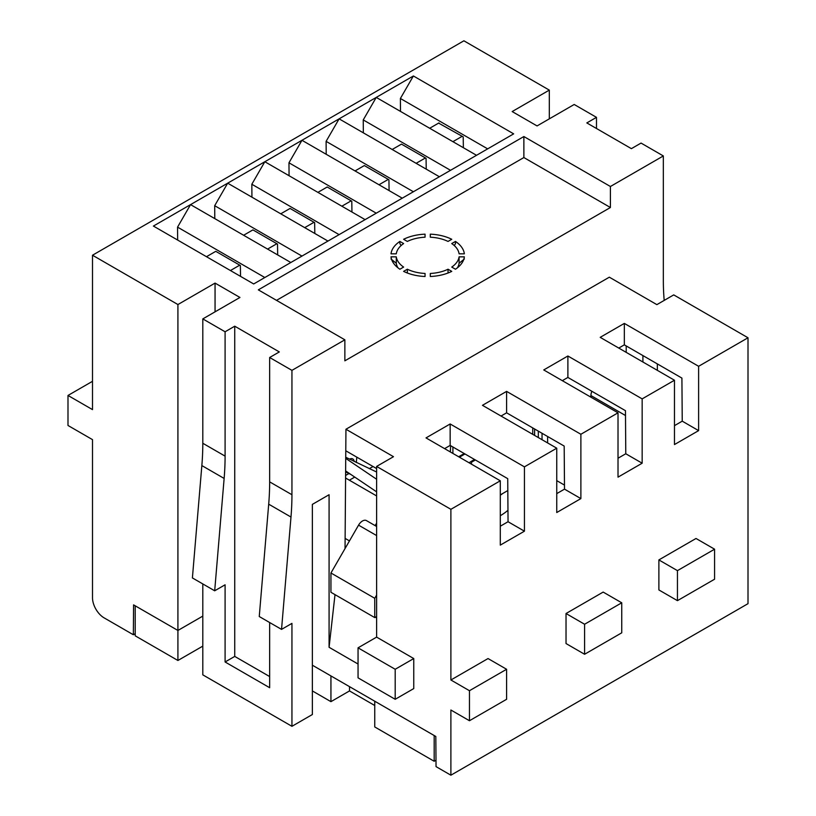 <?xml version="1.0" encoding="UTF-8"?>
<svg xmlns="http://www.w3.org/2000/svg" width="816" height="816" viewBox="0 0 816 816"><rect width="100%" height="100%" fill="white"/><g stroke="black" fill="none" stroke-linecap="round" stroke-linejoin="round"><path stroke-width="1.22" d="M454.308 245.596L455.471 243.576L455.471 241.434L451.748 243.576A31.518 18.197 180 0 1 459.092 253.817L464.355 253.817A36.771 21.226 0 0 0 455.471 241.434M457.388 267.842A31.518 18.197 0 0 0 459.092 263.282L464.355 258.988M391.007 256.846A36.771 21.226 0 0 0 399.891 269.229L403.624 267.077A31.518 18.197 180 0 1 396.28 256.846L391.007 256.846M399.891 241.434A36.771 21.226 0 0 0 391.007 253.817L396.28 253.817A31.518 18.197 180 0 1 403.624 243.576L399.891 241.434L399.891 243.576L401.064 245.596M425.054 234.161A36.771 21.226 0 0 0 403.614 239.282L407.337 241.434A31.518 18.197 180 0 1 425.054 237.201L425.054 234.161M451.758 239.282A36.771 21.226 0 0 0 430.307 234.161L430.307 237.201A31.518 18.197 180 0 1 448.035 241.434L451.758 239.282M392.771 261.977A36.771 21.226 180 0 1 393.414 260.947M461.958 260.947A36.771 21.226 180 0 1 462.601 261.977M564.478 485.092L556.747 480.634M657.37 370.352L657.319 363.895M438.62 123.104L463.202 136.874L463.376 147.706M349.503 686.644L349.503 690.928L330.939 701.658L330.939 675.923L312.365 665.203L435.815 736.471L436.04 766.622L450.891 775.2L748.007 603.667L748.007 337.773L673.73 294.892L656.87 304.633L609.328 277.185L345.943 429.247L393.485 456.695L376.615 466.426L450.891 509.317L500.29 480.797L426.013 437.906L450.157 423.973L524.433 466.854L556.747 448.198L482.46 405.317L506.603 391.384L580.88 434.265L618.018 412.825L543.742 369.944L567.885 356L642.161 398.881L674.475 380.236L600.199 337.345L624.332 323.411L698.618 366.292L748.007 337.773M596.486 128.5L596.486 117.351L574.199 104.479L537.061 125.929L512.173 111.557L549.311 90.117L463.896 40.8L92.504 255.224L177.919 304.541L177.919 630.462L202.807 616.1L177.919 630.462L133.579 604.87L133.355 634.756L135.211 633.685M177.919 304.541L215.057 283.101L215.057 311.824M549.311 90.117L549.311 118.85M345.046 548.556L345.943 429.247M626.198 352.359L626.198 345.923M206.479 256.703L215.781 251.328L240.373 265.526L240.536 276.359M243.617 235.263L252.919 229.888L277.511 244.086L277.675 254.918M280.755 213.812L290.057 208.447L314.65 222.646L314.813 233.478M317.893 192.372L327.196 187.007L351.788 201.205L351.951 212.038M355.042 170.932L364.334 165.566L388.926 179.755L389.089 190.597M392.18 149.491L401.482 144.116L426.064 158.314L426.227 169.147M376.615 468.588L345.78 450.779M618.763 348.065L624.332 344.852L681.911 378.094L682.237 421.168L698.618 430.624L698.618 366.292M562.316 380.664L567.885 377.441L625.464 410.683L625.78 453.757L642.161 463.213L642.161 398.881M501.034 416.038L506.603 412.825L564.182 446.066L564.509 489.141L580.88 498.596L580.88 434.265M444.587 448.637L450.157 445.414L507.725 478.655L508.052 521.73L524.433 531.185L524.433 466.854M202.807 443.272L225.094 456.134L225.094 331.775L202.807 318.903L202.807 443.272A262.619 151.623 -60 0 1 201.848 465.579L192.403 577.932L214.69 590.794L225.094 584.797L225.094 661.98L269.657 687.715L269.657 622.526M225.094 456.134A262.619 151.623 -60 0 1 224.135 478.441L214.69 590.794M291.944 370.362L291.944 494.731A262.619 151.623 -60 0 1 290.986 517.038L281.54 629.391L259.253 616.529L268.699 504.176A262.619 151.623 120 0 0 269.657 481.868L269.657 357.5L291.944 370.362L344.862 339.813L344.862 360.825L610.409 207.509L610.409 186.497L663.337 155.948L641.05 143.075L631.39 148.655L586.826 122.92L596.486 117.351M663.337 155.948L663.337 280.306A262.619 151.623 -60 0 0 664.193 300.4M469.465 720.732L506.603 699.292L506.603 669.273L469.465 690.713L469.465 720.732L450.891 710.012L450.891 775.2M469.465 690.713L450.891 679.993L450.891 509.317M395.189 699.292L395.189 669.273L358.051 647.833L358.051 677.851L395.189 699.292L413.753 688.571L413.753 658.553L376.615 637.112L376.615 466.426M358.051 664.02L329.083 647.292L335.009 594.65M202.807 583.93L202.807 674.852L291.944 726.311L312.365 714.52L312.365 504.38L329.083 494.731L329.083 647.292M215.057 283.101L239.945 297.463L202.807 318.903M92.504 255.224L92.504 409.612L67.993 395.454L67.993 425.473L92.504 439.63L92.504 597.761A16.412 9.476 -120 0 0 104.111 617.865L133.355 634.756M500.29 480.797L500.29 545.119L524.433 531.185M506.603 669.273L488.039 658.553L450.891 679.993M674.475 380.236L674.475 444.557L698.618 430.624M618.018 412.825L618.018 477.146L642.161 463.213M556.747 448.198L556.747 512.53L580.88 498.596M658.879 559.919L658.879 589.937L677.443 600.658L714.581 579.217L714.581 549.199L696.017 538.478L658.879 559.919L677.443 570.639L677.443 600.658M566.029 613.52L566.029 643.549L584.593 654.269L621.741 632.818L621.741 602.8L603.167 592.079L566.029 613.52L584.593 624.25L584.593 654.269M642.906 355.572L642.906 362.008M281.54 629.391L291.944 623.383L291.944 726.311M610.409 186.497L523.872 136.537L258.325 289.853L344.862 339.813M269.657 357.5L279.317 351.931L234.743 326.196L225.094 331.775M290.822 262.507L190.546 204.622L153.408 226.063L253.684 283.958L513.662 133.855L413.386 75.97L400.391 98.481L487.662 148.869M177.653 240.057L177.551 227.134L190.546 204.622L413.386 75.97M714.581 549.199L677.443 570.639M621.741 602.8L584.593 624.25M67.993 395.454L92.504 381.307M395.189 669.273L413.753 658.553M358.051 647.833L376.615 637.112M269.657 676.566L234.743 656.411L225.094 661.98M234.743 656.411L234.743 326.196M214.792 218.617L214.69 205.693L227.684 183.172L327.961 241.067M251.93 197.166L251.828 184.253L264.833 161.731L365.109 219.626M289.068 175.726L288.966 162.802L301.971 140.291L402.247 198.186M326.206 154.285L326.104 141.362L339.109 118.85L439.385 176.746M363.344 132.845L363.242 119.921L376.247 97.41L476.524 155.305M264.833 277.522L177.551 227.134M301.971 256.081L214.69 205.693M339.109 234.641L251.828 184.253M376.247 213.19L288.966 162.802M413.386 191.75L326.104 141.362M450.524 170.309L363.242 119.921M400.483 111.404L400.391 98.481M624.332 344.852L624.332 323.411M674.475 425.646L682.237 421.168M567.885 377.441L567.885 356M618.018 458.235L625.78 453.757M506.603 412.825L506.603 391.384M556.747 493.619L564.509 489.141M450.157 445.414L450.157 423.973M500.29 526.208L508.052 521.73M610.409 207.509L523.872 157.549L523.872 136.537M523.872 157.549L276.522 300.359M403.614 271.371A36.771 21.226 0 0 0 425.054 276.502L425.054 273.462A31.518 18.197 180 0 1 407.337 269.219L403.614 271.371M430.307 276.502A36.771 21.226 0 0 0 451.758 271.371L448.035 269.219A31.518 18.197 180 0 1 430.307 273.462L430.307 276.502L430.307 273.462M455.471 269.229A36.771 21.226 0 0 0 464.355 256.846L459.092 256.846A31.518 18.197 180 0 1 451.748 267.077L455.471 269.229M391.007 258.988L396.28 263.282A31.518 18.197 0 0 0 397.984 267.842M459.092 256.846L459.092 263.282M448.035 269.219L448.035 273.013M396.28 256.846L396.28 263.282M425.054 273.462L425.054 276.502M407.337 269.219L407.337 273.013M500.29 515.743A66.443 38.362 0 0 0 507.97 510.286M374.758 701.219L434.183 735.532L434.183 761.267L374.758 726.954L374.758 701.219M177.919 660.481L135.211 635.827L135.211 605.809L177.919 630.462L177.919 660.481L202.807 646.119M435.989 760.216L434.183 761.267M349.503 690.928L374.758 705.514M330.939 701.658L312.365 690.928M330.939 572.995L330.939 592.294L374.758 617.6L374.758 598.301L330.939 572.995L358.561 525.147A7.874 4.549 -60 0 1 366.445 520.598L376.615 526.473M625.495 415.517L590.906 395.546L590.906 397.168M590.906 395.546A7.874 4.549 -60 0 1 591.906 391.313M376.615 595.088L374.758 598.301M376.615 616.529L374.758 617.6M349.36 480.196L354.746 477.085M369.301 468.68L373.045 466.517M462.203 136.292L452.9 141.668M438.988 122.89L429.685 128.265M239.741 265.159L230.438 270.535M276.879 243.719L267.577 249.084M314.017 222.278L304.715 227.644M351.155 200.838L341.853 206.203M388.294 179.387L378.991 184.763M425.432 157.947L416.129 163.322M375.146 525.616A26.265 15.157 -60 0 1 376.615 523.219M464.967 453.971L460.326 456.654L460.326 457.725M460.326 456.654L459.581 456.226M469.057 462.764L474.443 459.439M507.817 490.559L502.84 493.435A63.026 36.394 180 0 1 500.29 495.22M474.443 459.653L475.187 459.867M452.9 447.005L452.9 453.431M471.464 464.151L471.464 462.223L475.187 460.081M464.233 453.543L458.653 456.756M542.038 439.712L542.038 433.276M532.746 427.921L532.746 434.347M547.607 436.499L547.607 442.925M502.84 493.435L500.29 494.904M470.73 461.795L471.464 462.223M534.602 428.992L534.602 435.418M538.315 437.57L538.315 431.134M201.848 465.579L224.135 478.441M269.657 481.868L291.944 494.731M268.699 504.176L290.986 517.038M376.615 617.865L375.452 617.202M376.615 535.561L358.561 525.147M354.144 461.468A6.783 3.917 120 0 0 349.513 459.163M345.596 475.432L348.952 473.545M356.296 462.529L356.816 457.154M345.627 470.934L376.615 491.834M345.729 458.368L376.615 479.247M458.837 450.432L462.019 452.268M450.626 445.689L450.361 451.972M376.615 495.934L345.576 478.013M349.462 540.906L345.127 538.397M345.729 457.246L376.615 472.015M345.627 471.903L351.002 474.545"/></g></svg>
